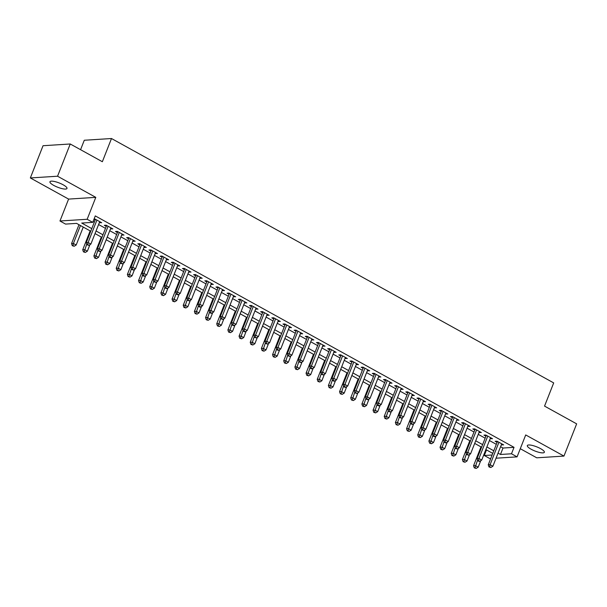 <?xml version="1.0" encoding="UTF-8"?>
<svg xmlns="http://www.w3.org/2000/svg" width="607" height="607" viewBox="0 0 607 607"><rect width="100%" height="100%" fill="white"/><g stroke="black" fill="none" stroke-linecap="round" stroke-linejoin="round"><path stroke-width="0.91" d="M53.757 185.408A9.151 2.261 -158.5 0 0 66.982 188.458A9.151 2.261 -158.5 0 0 63.174 184.809A9.151 2.261 -158.5 0 0 49.949 181.751A9.151 2.261 -158.5 0 0 53.757 185.408M531.133 449.226A9.151 2.261 -158.5 0 0 544.358 452.276A9.151 2.261 -158.5 0 0 540.541 448.626A9.151 2.261 -158.5 0 0 527.324 445.568A9.151 2.261 -158.5 0 0 531.133 449.226M90.762 231.229L76.573 223.384L65.548 224.089L59.964 221.001L87.158 219.271L92.742 222.359L81.717 223.057L91.786 228.627M68.599 199.088L95.792 197.358L57.551 176.22L70.245 143.988L43.044 145.718L30.35 177.95L68.599 199.088L59.964 221.001M80.572 149.694L84.29 140.255L111.491 138.525L553.69 382.903L544.547 406.106L576.65 423.853L563.956 456.085L525.708 434.946L517.073 456.866L496.056 458.202M520.29 448.71L536.755 457.815L563.956 456.085M490.729 458.535L489.879 458.596L484.295 455.508L492.118 455.007M486.495 449.924L484.295 455.508M57.551 176.22L30.35 177.95M99.358 222.579L101.68 222.731L94.98 219.028L94.032 219.089M110.527 228.756L112.841 228.9L106.142 225.197L104.305 225.318L106.263 226.396M121.688 234.924L124.01 235.076L117.31 231.373L115.474 231.487L117.424 232.564M132.857 241.093L135.179 241.245L128.479 237.542L126.643 237.656L128.593 238.741M144.026 247.269L146.348 247.413L139.648 243.71L137.804 243.832L139.762 244.909M155.187 253.438L157.509 253.589L150.809 249.887L148.973 250.001L150.931 251.078M166.356 259.606L168.678 259.758L161.978 256.055L160.142 256.169L162.092 257.254M177.525 265.783L179.847 265.927L173.147 262.224L171.303 262.345L173.261 263.423M188.694 271.951L191.008 272.103L184.308 268.4L182.472 268.514L184.429 269.591M199.855 278.12L202.177 278.272L195.477 274.569L193.641 274.683L195.591 275.768M211.024 284.296L213.345 284.44L206.646 280.738L204.809 280.859L206.759 281.936M222.192 290.465L224.514 290.616L217.814 286.914L215.971 287.028L217.928 288.105M233.354 296.633L235.675 296.785L228.976 293.082L227.139 293.196L229.097 294.281M244.522 302.81L246.844 302.954L240.144 299.251L238.308 299.372L240.258 300.45M255.691 308.978L258.013 309.13L251.313 305.427L249.469 305.541L251.427 306.618M266.86 315.147L269.174 315.299L262.474 311.596L260.638 311.71L262.596 312.795M278.021 321.323L280.343 321.467L273.643 317.764L271.807 317.886L273.757 318.963M289.19 327.492L291.512 327.643L284.812 323.941L282.976 324.055L284.926 325.132M300.359 333.66L302.681 333.812L295.981 330.109L294.137 330.223L296.095 331.308M311.52 339.837L313.842 339.981L307.142 336.278L305.306 336.399L307.263 337.477M322.689 346.005L325.011 346.157L318.311 342.454L316.475 342.568L318.425 343.645M333.858 352.174L336.179 352.326L329.48 348.623L327.636 348.737L329.593 349.822M345.026 358.35L347.341 358.494L340.641 354.792L338.805 354.913L340.762 355.99M356.188 364.519L358.509 364.67L351.81 360.968L349.973 361.082L351.923 362.159M367.356 370.687L369.678 370.839L362.978 367.136L361.142 367.25L363.092 368.335M378.525 376.864L380.847 377.008L374.147 373.305L372.303 373.426L374.261 374.504M389.686 383.032L392.008 383.184L385.308 379.481L383.472 379.595L385.43 380.672M400.855 389.201L403.177 389.353L396.477 385.65L394.641 385.764L396.591 386.849M412.024 395.377L414.346 395.521L407.646 391.819L405.802 391.94L407.76 393.017M423.193 401.546L425.507 401.697L418.807 397.995L416.971 398.109L418.929 399.186M434.354 407.714L436.676 407.866L429.976 404.163L428.14 404.277L430.09 405.362M445.523 413.891L447.845 414.035L441.145 410.332L439.309 410.453L441.259 411.531M456.692 420.059L459.013 420.211L452.314 416.508L450.47 416.622L452.427 417.699M467.853 426.228L470.175 426.38L463.475 422.677L461.639 422.791L463.596 423.876M479.022 432.404L481.343 432.548L474.644 428.846L472.807 428.967L474.757 430.044M490.19 438.573L492.512 438.724L485.812 435.022L483.969 435.136L485.926 436.213M500.585 446.699L503.006 448.034L514.03 447.329L95.284 215.91L92.742 222.359M93.083 221.494L94.328 222.177M98.592 224.537L105.489 228.346M109.753 230.706L116.658 234.522M120.922 236.874L127.827 240.691M132.091 243.05L138.995 246.859M143.252 249.219L150.157 253.036M154.421 255.388L161.325 259.204M165.59 261.564L172.494 265.373M176.751 267.733L183.655 271.549M187.92 273.901L194.824 277.718M199.088 280.077L205.993 283.886M210.257 286.246L217.162 290.063M221.418 292.415L228.323 296.231M232.587 298.591L239.492 302.4M243.756 304.76L250.661 308.576M254.917 310.928L261.822 314.745M266.086 317.104L272.991 320.913M277.255 323.273L284.159 327.09M288.424 329.442L295.321 333.258M299.585 335.618L306.489 339.427M310.754 341.787L317.658 345.603M321.922 347.955L328.827 351.772M333.084 354.131L339.988 357.94M344.252 360.3L351.157 364.117M355.421 366.469L362.326 370.285M366.59 372.645L373.487 376.454M377.751 378.814L384.656 382.63M388.92 384.982L395.825 388.799M400.089 391.158L406.993 394.967M411.25 397.327L418.155 401.144M422.419 403.496L429.324 407.312M433.588 409.672L440.492 413.481M444.756 415.841L451.654 419.657M455.918 422.009L462.822 425.826M467.087 428.185L473.991 431.994M478.255 434.354L485.16 438.171M489.417 440.523L496.321 444.339M501.359 444.741L503.673 444.893L496.974 441.19L495.137 441.304L497.095 442.389M93.85 219.537L95.094 220.227M95.792 197.358L87.158 219.271M514.03 447.329L511.489 453.778L517.073 456.866M70.245 143.988L102.348 161.728L111.491 138.525M492.755 453.391L485.858 449.575M481.594 447.222L474.689 443.406M470.425 441.046L463.52 437.23M459.256 434.878L452.352 431.061M448.095 428.709L441.19 424.892M436.926 422.533L430.022 418.716M425.757 416.364L418.853 412.548M414.589 410.195L407.692 406.379M403.427 404.019L396.523 400.203M392.259 397.851L385.354 394.034M381.09 391.682L374.185 387.865M369.929 385.506L363.024 381.689M358.76 379.337L351.855 375.521M347.591 373.168L340.686 369.352M336.422 366.992L329.525 363.176M325.261 360.824L318.356 357.007M314.092 354.655L307.188 350.838M302.923 348.479L296.019 344.662M291.762 342.31L284.858 338.494M280.593 336.141L273.689 332.325M269.425 329.965L262.52 326.149M258.263 323.797L251.359 319.98M247.095 317.628L240.19 313.811M235.926 311.452L229.021 307.635M224.757 305.283L217.852 301.467M213.596 299.114L206.691 295.298M202.427 292.938L195.522 289.122M191.258 286.77L184.353 282.953M180.097 280.601L173.192 276.784M168.928 274.425L162.023 270.608M157.759 268.256L150.855 264.44M146.59 262.087L139.693 258.271M135.429 255.911L128.525 252.095M124.26 249.743L117.356 245.926M113.092 243.574L106.187 239.757M101.93 237.398L95.026 233.581M498.051 453.141L500.464 454.476L511.489 453.778M96.05 230.979L102.955 234.795M107.219 237.155L114.116 240.964M118.38 243.324L125.285 247.14M129.549 249.492L136.454 253.309M140.718 255.668L147.622 259.477M151.879 261.837L158.784 265.654M163.048 268.006L169.952 271.822M174.217 274.182L181.121 277.991M185.385 280.351L192.282 284.167M196.547 286.519L203.451 290.336M207.715 292.695L214.62 296.504M218.884 298.864L225.789 302.681M230.045 305.033L236.95 308.849M241.214 311.209L248.119 315.018M252.383 317.378L259.288 321.194M263.552 323.546L270.449 327.363M274.713 329.722L281.618 333.531M285.882 335.891L292.786 339.708M297.051 342.06L303.955 345.876M308.212 348.236L315.116 352.045M319.381 354.405L326.285 358.221M330.549 360.573L337.454 364.39M341.718 366.749L348.615 370.558M352.879 372.918L359.784 376.735M364.048 379.087L370.953 382.903M375.217 385.263L382.122 389.072M386.378 391.432L393.283 395.248M397.547 397.6L404.452 401.417M408.716 403.776L415.62 407.585M419.885 409.945L426.782 413.762M431.046 416.114L437.951 419.93M442.215 422.29L449.119 426.099M453.383 428.459L460.288 432.275M464.545 434.627L471.449 438.444M475.713 440.803L482.618 444.612M486.882 446.972L493.787 450.789M503.006 448.034L500.464 454.476M502.201 444.081L501.837 445.007M491.04 437.905L490.668 438.838M479.871 431.736L479.507 432.67M468.703 425.568L468.338 426.493M457.541 419.391L457.17 420.325M446.373 413.223L446.008 414.156M435.204 407.054L434.84 407.98M424.035 400.878L423.671 401.811M412.874 394.709L412.51 395.643M401.705 388.541L401.341 389.466M390.536 382.364L390.172 383.298M379.375 376.196L379.003 377.129M368.206 370.027L367.842 370.953M357.037 363.851L356.673 364.784M345.876 357.682L345.504 358.616M334.707 351.514L334.343 352.439M323.539 345.337L323.174 346.271M312.37 339.169L312.006 340.102M301.209 333L300.837 333.926M290.04 326.824L289.676 327.757M278.871 320.655L278.507 321.589M267.71 314.487L267.338 315.412M256.541 308.31L256.177 309.244M245.372 302.142L245.008 303.075M234.203 295.973L233.839 296.899M223.042 289.797L222.67 290.73M211.873 283.628L211.509 284.562M200.705 277.46L200.34 278.385M189.543 271.283L189.172 272.217M178.375 265.115L178.01 266.048M167.206 258.946L166.842 259.872M156.037 252.77L155.673 253.703M144.876 246.601L144.504 247.535M133.707 240.433L133.343 241.358M122.538 234.256L122.174 235.19M111.377 228.088L111.005 229.021M100.208 221.919L99.844 222.845M497.459 441.456L488.256 464.818L490.092 464.704L498.931 442.268M489.72 466.874L488.984 466.927L490.835 467.496L489.72 466.874L490.092 464.704L492.884 466.244L501.723 443.816M488.256 464.818L488.984 466.927M490.835 467.496L492.884 466.244M480.987 446.889L473.559 465.751L475.395 465.637L478.187 467.178L480.752 460.667M477.588 460.076L475.015 467.815L474.287 467.86L476.138 468.429L475.015 467.815M478.187 467.178L476.138 468.429M474.287 467.86L473.559 465.751M486.29 435.287L477.087 458.649L478.931 458.528L487.762 436.099M478.551 460.705L477.815 460.751L478.938 461.373L479.667 461.32L478.551 460.705L478.931 458.528L481.723 460.076L490.555 437.639M477.087 458.649L477.815 460.751M479.667 461.32L481.723 460.076M475.129 429.111L465.926 452.481L467.762 452.359L476.594 429.931M467.39 454.537L466.654 454.582L468.505 455.151L467.39 454.537L467.762 452.359L470.554 453.899L479.386 431.471M465.926 452.481L466.654 454.582M468.505 455.151L470.554 453.899M463.96 422.942L454.757 446.304L456.593 446.191L465.432 423.754M456.221 448.361L455.485 448.414L457.337 448.983L456.221 448.361L456.593 446.191L459.385 447.731L468.225 425.302M454.757 446.304L455.485 448.414M457.337 448.983L459.385 447.731M452.792 416.774L443.588 440.136L445.424 440.022L454.264 417.586M445.052 442.192L444.316 442.237L445.432 442.86L446.168 442.807L445.052 442.192L445.424 440.022L448.216 441.562L457.056 419.126M443.588 440.136L444.316 442.237M446.168 442.807L448.216 441.562M469.818 440.712L462.39 459.582L464.226 459.469L467.018 461.009L469.583 454.491M466.419 453.907L463.854 461.639L463.118 461.684L464.97 462.261L463.854 461.639M467.018 461.009L464.97 462.261M463.118 461.684L462.39 459.582M458.657 434.544L451.221 453.414L453.057 453.292L455.849 454.84L458.422 448.323M455.25 447.731L452.685 455.47L451.949 455.516L453.801 456.085L452.685 455.47M455.849 454.84L453.801 456.085M451.949 455.516L451.221 453.414M447.488 428.375L440.052 447.245L441.896 447.124L444.688 448.664L447.253 442.154M444.081 441.562L441.517 449.301L440.781 449.347L442.632 449.916L441.517 449.301M444.688 448.664L442.632 449.916M440.781 449.347L440.052 447.245M436.319 422.199L428.891 441.069L430.727 440.955L433.519 442.495L436.084 435.978M432.92 435.394L430.355 443.125L429.619 443.171L431.471 443.747L430.355 443.125M433.519 442.495L431.471 443.747M429.619 443.171L428.891 441.069M441.623 410.598L432.427 433.967L434.263 433.846L443.095 411.417M433.884 436.023L433.155 436.069L434.271 436.683L435.007 436.638L433.884 436.023L434.263 433.846L437.055 435.394L445.887 412.957M432.427 433.967L433.155 436.069M435.007 436.638L437.055 435.394M425.158 416.03L417.722 434.9L419.558 434.779L422.351 436.327L424.915 429.809M421.751 429.217L419.187 436.957L418.451 437.002L420.302 437.571L419.187 436.957M422.351 436.327L420.302 437.571M418.451 437.002L417.722 434.9M430.462 404.429L421.258 427.791L423.094 427.677L431.934 405.241M422.722 429.847L421.986 429.9L423.838 430.469L422.722 429.847L423.094 427.677L425.886 429.217L434.726 406.789M421.258 427.791L421.986 429.9M423.838 430.469L425.886 429.217M413.989 409.862L406.553 428.732L408.39 428.61L411.182 430.151L413.754 423.64M410.582 423.049L408.018 430.788L407.282 430.833L409.133 431.402L408.018 430.788M411.182 430.151L409.133 431.402M407.282 430.833L406.553 428.732M419.293 398.26L410.089 421.622L411.925 421.508L420.765 399.072M411.554 423.678L410.818 423.724L411.933 424.346L412.669 424.293L411.554 423.678L411.925 421.508L414.718 423.049L423.557 400.612M410.089 421.622L410.818 423.724M412.669 424.293L414.718 423.049M402.82 403.685L395.392 422.555L397.228 422.442L400.021 423.982L402.585 417.464M399.421 416.88L396.849 424.612L396.121 424.657L397.972 425.234L396.849 424.612M400.021 423.982L397.972 425.234M396.121 424.657L395.392 422.555M408.124 392.084L398.92 415.454L400.764 415.332L409.596 392.904M400.385 417.51L399.649 417.555L401.5 418.124L400.385 417.51L400.764 415.332L403.556 416.88L412.388 394.444M398.92 415.454L399.649 417.555M401.5 418.124L403.556 416.88M391.652 397.517L384.223 416.387L386.06 416.265L388.852 417.813L391.416 411.296M388.252 410.704L385.688 418.443L384.952 418.489L386.803 419.058L385.688 418.443M388.852 417.813L386.803 419.058M384.952 418.489L384.223 416.387M396.963 385.915L387.759 409.277L389.595 409.164L398.435 386.727M389.224 411.334L388.488 411.387L390.339 411.956L389.224 411.334L389.595 409.164L392.388 410.704L401.219 388.275M387.759 409.277L388.488 411.387M390.339 411.956L392.388 410.704M385.794 379.747L376.59 403.109L378.427 402.995L387.266 380.559M378.055 405.165L377.319 405.21L378.434 405.833L379.17 405.779L378.055 405.165L378.427 402.995L381.219 404.535L390.058 382.099M376.59 403.109L377.319 405.21M379.17 405.779L381.219 404.535M374.625 373.571L365.422 396.94L367.258 396.819L376.097 374.39M366.886 398.996L366.15 399.042L367.265 399.656L368.001 399.611L366.886 398.996L367.258 396.819L370.05 398.367L378.889 375.93M365.422 396.94L366.15 399.042M368.001 399.611L370.05 398.367M363.456 367.402L354.26 390.764L356.097 390.65L364.928 368.214M355.717 392.82L354.989 392.873L356.84 393.442L355.717 392.82L356.097 390.65L358.889 392.19L367.721 369.762M354.26 390.764L354.989 392.873M356.84 393.442L358.889 392.19M352.295 361.233L343.092 384.595L344.928 384.481L353.767 362.045M344.556 386.651L343.82 386.697L344.935 387.319L345.671 387.266L344.556 386.651L344.928 384.481L347.72 386.022L356.559 363.585M343.092 384.595L343.82 386.697M345.671 387.266L347.72 386.022M341.126 355.057L331.923 378.427L333.759 378.305L342.598 355.877M333.387 380.483L332.651 380.528L333.767 381.143L334.503 381.097L333.387 380.483L333.759 378.305L336.551 379.853L345.391 357.417M331.923 378.427L332.651 380.528M334.503 381.097L336.551 379.853M329.958 348.888L320.754 372.25L322.598 372.137L331.43 349.7M322.218 374.307L321.482 374.36L323.334 374.929L322.218 374.307L322.598 372.137L325.39 373.677L334.222 351.248M320.754 372.25L321.482 374.36M323.334 374.929L325.39 373.677M318.796 342.72L309.593 366.082L311.429 365.968L320.268 343.532M311.057 368.138L310.321 368.183L311.437 368.806L312.173 368.752L311.057 368.138L311.429 365.968L314.221 367.508L323.053 345.072M309.593 366.082L310.321 368.183M312.173 368.752L314.221 367.508M307.628 336.544L298.424 359.913L300.26 359.792L309.1 337.363M299.888 361.969L299.152 362.015L301.004 362.584L299.888 361.969L300.26 359.792L303.052 361.34L311.892 338.903M298.424 359.913L299.152 362.015M301.004 362.584L303.052 361.34M296.459 330.375L287.255 353.737L289.091 353.623L297.931 331.187M288.72 355.793L287.984 355.846L289.835 356.415L288.72 355.793L289.091 353.623L291.884 355.163L300.723 332.735M287.255 353.737L287.984 355.846M289.835 356.415L291.884 355.163M285.29 324.206L276.094 347.568L277.93 347.454L286.762 325.018M277.551 349.624L276.822 349.67L277.938 350.292L278.674 350.239L277.551 349.624L277.93 347.454L280.722 348.995L289.554 326.558M276.094 347.568L276.822 349.67M278.674 350.239L280.722 348.995M274.129 318.03L264.925 341.4L266.761 341.278L275.601 318.85M266.39 343.456L265.654 343.501L267.505 344.07L266.39 343.456L266.761 341.278L269.554 342.826L278.393 320.39M264.925 341.4L265.654 343.501M267.505 344.07L269.554 342.826M380.49 391.348L373.055 410.218L374.891 410.097L377.683 411.637L380.255 405.127M377.084 404.535L374.519 412.274L373.783 412.32L375.634 412.889L374.519 412.274M377.683 411.637L375.634 412.889M373.783 412.32L373.055 410.218M369.322 385.172L361.886 404.042L363.73 403.928L366.522 405.468L369.086 398.951M365.915 398.367L363.35 406.098L362.614 406.144L364.466 406.72L363.35 406.098M366.522 405.468L364.466 406.72M362.614 406.144L361.886 404.042M358.153 379.003L350.725 397.873L352.561 397.752L355.353 399.3L357.918 392.782M354.754 392.19L352.189 399.93L351.453 399.975L353.304 400.544L352.189 399.93M355.353 399.3L353.304 400.544M351.453 399.975L350.725 397.873M346.992 372.835L339.556 391.705L341.392 391.583L344.184 393.124L346.749 386.613M343.585 386.022L341.02 393.761L340.284 393.806L342.136 394.375L341.02 393.761M344.184 393.124L342.136 394.375M340.284 393.806L339.556 391.705M335.823 366.658L328.387 385.528L330.223 385.415L333.015 386.955L335.588 380.437M332.416 379.853L329.851 387.585L329.115 387.63L330.967 388.207L329.851 387.585M333.015 386.955L330.967 388.207M329.115 387.63L328.387 385.528M324.654 360.49L317.226 379.36L319.062 379.238L321.854 380.786L324.419 374.269M321.255 373.677L318.683 381.416L317.954 381.462L319.806 382.031L318.683 381.416M321.854 380.786L319.806 382.031M317.954 381.462L317.226 379.36M313.485 354.321L306.057 373.191L307.893 373.07L310.685 374.61L313.25 368.1M310.086 367.508L307.521 375.247L306.785 375.293L308.637 375.862L307.521 375.247M310.685 374.61L308.637 375.862M306.785 375.293L306.057 373.191M302.324 348.145L294.888 367.015L296.724 366.901L299.517 368.441L302.089 361.924M298.917 361.34L296.353 369.071L295.617 369.117L297.468 369.693L296.353 369.071M299.517 368.441L297.468 369.693M295.617 369.117L294.888 367.015M291.155 341.976L283.719 360.846L285.563 360.725L288.355 362.273L290.92 355.755M287.748 355.163L285.184 362.903L284.448 362.948L286.299 363.517L285.184 362.903M288.355 362.273L286.299 363.517M284.448 362.948L283.719 360.846M279.986 335.808L272.558 354.678L274.394 354.556L277.187 356.097L279.751 349.586M276.587 348.995L274.023 356.734L273.287 356.779L275.138 357.348L274.023 356.734M277.187 356.097L275.138 357.348M273.287 356.779L272.558 354.678M268.825 329.631L261.389 348.501L263.226 348.388L266.018 349.928L268.582 343.41M265.418 342.826L262.854 350.558L262.118 350.603L263.969 351.18L262.854 350.558M266.018 349.928L263.969 351.18M262.118 350.603L261.389 348.501M257.656 323.463L250.221 342.333L252.057 342.211L254.849 343.759L257.421 337.242M254.25 336.65L251.685 344.389L250.949 344.435L252.8 345.004L251.685 344.389M254.849 343.759L252.8 345.004M250.949 344.435L250.221 342.333M262.96 311.861L253.756 335.223L255.593 335.11L264.432 312.673M255.221 337.28L254.485 337.333L256.336 337.902L255.221 337.28L255.593 335.11L258.385 336.65L267.224 314.221M253.756 335.223L254.485 337.333M256.336 337.902L258.385 336.65M251.791 305.693L242.588 329.055L244.431 328.941L253.263 306.505M244.052 331.111L243.316 331.156L244.439 331.779L245.167 331.726L244.052 331.111L244.431 328.941L247.224 330.481L256.055 308.045M242.588 329.055L243.316 331.156M245.167 331.726L247.224 330.481M240.63 299.517L231.426 322.886L233.263 322.765L242.102 300.336M232.891 324.942L232.155 324.988L233.27 325.602L234.006 325.557L232.891 324.942L233.263 322.765L236.055 324.313L244.887 301.876M231.426 322.886L232.155 324.988M234.006 325.557L236.055 324.313M229.461 293.348L220.258 316.71L222.094 316.596L230.933 294.16M221.722 318.766L220.986 318.819L222.837 319.388L221.722 318.766L222.094 316.596L224.886 318.136L233.725 295.708M220.258 316.71L220.986 318.819M222.837 319.388L224.886 318.136M246.488 317.294L239.059 336.164L240.896 336.043L243.688 337.583L246.252 331.073M243.088 330.481L240.516 338.22L239.788 338.266L241.639 338.835L240.516 338.22M243.688 337.583L241.639 338.835M239.788 338.266L239.059 336.164M235.319 311.118L227.891 329.988L229.727 329.874L232.519 331.414L235.084 324.897M231.92 324.313L229.355 332.044L228.619 332.09L230.47 332.666L229.355 332.044M232.519 331.414L230.47 332.666M228.619 332.09L227.891 329.988M224.158 304.949L216.722 323.819L218.558 323.698L221.35 325.246L223.922 318.728M220.751 318.136L218.186 325.876L217.45 325.921L219.302 326.49L218.186 325.876M221.35 325.246L219.302 326.49M217.45 325.921L216.722 323.819M212.989 298.781L205.553 317.651L207.397 317.529L210.189 319.07L212.754 312.559M209.582 311.968L207.017 319.707L206.281 319.752L208.133 320.321L207.017 319.707M210.189 319.07L208.133 320.321M206.281 319.752L205.553 317.651M218.292 287.179L209.089 310.541L210.925 310.427L219.764 287.991M210.553 312.597L209.817 312.643L210.933 313.265L211.668 313.212L210.553 312.597L210.925 310.427L213.717 311.968L222.557 289.531M209.089 310.541L209.817 312.643M211.668 313.212L213.717 311.968M201.82 292.604L194.392 311.474L196.228 311.361L199.02 312.901L201.585 306.383M198.421 305.799L195.856 313.531L195.12 313.576L196.972 314.153L195.856 313.531M199.02 312.901L196.972 314.153M195.12 313.576L194.392 311.474M207.124 281.003L197.928 304.373L199.764 304.251L208.596 281.823M199.384 306.429L198.656 306.474L199.771 307.089L200.507 307.043L199.384 306.429L199.764 304.251L202.556 305.799L211.388 283.363M197.928 304.373L198.656 306.474M200.507 307.043L202.556 305.799M190.659 286.436L183.223 305.306L185.059 305.184L187.851 306.732L190.416 300.215M187.252 299.623L184.687 307.362L183.951 307.408L185.803 307.977L184.687 307.362M187.851 306.732L185.803 307.977M183.951 307.408L183.223 305.306M195.962 274.834L186.759 298.196L188.595 298.083L197.434 275.646M188.223 300.253L187.487 300.306L189.338 300.875L188.223 300.253L188.595 298.083L191.387 299.623L200.227 277.194M186.759 298.196L187.487 300.306M189.338 300.875L191.387 299.623M179.49 280.267L172.054 299.137L173.89 299.016L176.683 300.556L179.255 294.046M176.083 293.454L173.519 301.193L172.783 301.239L174.634 301.808L173.519 301.193M176.683 300.556L174.634 301.808M172.783 301.239L172.054 299.137M184.794 268.666L175.59 292.028L177.426 291.914L186.266 269.478M177.054 294.084L176.318 294.129L177.434 294.752L178.17 294.699L177.054 294.084L177.426 291.914L180.218 293.454L189.058 271.018M175.59 292.028L176.318 294.129M178.17 294.699L180.218 293.454M168.321 274.091L160.893 292.961L162.729 292.847L165.521 294.387L168.086 287.87M164.922 287.286L162.35 295.017L161.621 295.063L163.473 295.639L162.35 295.017M165.521 294.387L163.473 295.639M161.621 295.063L160.893 292.961M173.625 262.49L164.421 285.859L166.265 285.738L175.097 263.309M165.886 287.915L165.15 287.961L166.272 288.575L167.008 288.53L165.886 287.915L166.265 285.738L169.057 287.286L177.889 264.849M164.421 285.859L165.15 287.961M167.008 288.53L169.057 287.286M157.152 267.922L149.724 286.792L151.56 286.671L154.353 288.219L156.917 281.701M153.753 281.109L151.189 288.849L150.453 288.894L152.304 289.463L151.189 288.849M154.353 288.219L152.304 289.463M150.453 288.894L149.724 286.792M162.464 256.321L153.26 279.683L155.096 279.569L163.936 257.133M154.724 281.739L153.988 281.792L155.84 282.361L154.724 281.739L155.096 279.569L157.888 281.109L166.72 258.681M153.26 279.683L153.988 281.792M155.84 282.361L157.888 281.109M145.991 261.754L138.555 280.624L140.392 280.502L143.184 282.043L145.756 275.532M142.584 274.941L140.02 282.68L139.284 282.725L141.135 283.294L140.02 282.68M143.184 282.043L141.135 283.294M139.284 282.725L138.555 280.624M151.295 250.152L142.091 273.514L143.927 273.4L152.767 250.964M143.555 275.57L142.82 275.616L143.935 276.238L144.671 276.185L143.555 275.57L143.927 273.4L146.719 274.941L155.559 252.504M142.091 273.514L142.82 275.616M144.671 276.185L146.719 274.941M134.822 255.577L127.387 274.447L129.23 274.334L132.023 275.874L134.587 269.356M131.416 268.772L128.851 276.504L128.115 276.549L129.974 277.126L128.851 276.504M132.023 275.874L129.974 277.126M128.115 276.549L127.387 274.447M140.126 243.976L130.922 267.346L132.758 267.224L141.598 244.796M132.387 269.402L131.651 269.447L133.502 270.016L132.387 269.402L132.758 267.224L135.551 268.772L144.39 246.336M130.922 267.346L131.651 269.447M133.502 270.016L135.551 268.772M123.653 249.409L116.225 268.279L118.061 268.157L120.854 269.705L123.418 263.188M120.254 262.596L117.69 270.335L116.954 270.381L118.805 270.95L117.69 270.335M120.854 269.705L118.805 270.95M116.954 270.381L116.225 268.279M128.957 237.807L119.761 261.169L121.597 261.056L130.429 238.619M121.218 263.226L120.49 263.279L122.341 263.848L121.218 263.226L121.597 261.056L124.389 262.596L133.221 240.167M119.761 261.169L120.49 263.279M122.341 263.848L124.389 262.596M112.492 243.24L105.057 262.11L106.893 261.989L109.685 263.529L112.249 257.019M109.085 256.427L106.521 264.166L105.785 264.212L107.636 264.781L106.521 264.166M109.685 263.529L107.636 264.781M105.785 264.212L105.057 262.11M117.796 231.639L108.592 255.001L110.428 254.887L119.268 232.451M110.057 257.057L109.321 257.102L110.436 257.725L111.172 257.672L110.057 257.057L110.428 254.887L113.221 256.427L122.06 233.991M108.592 255.001L109.321 257.102M111.172 257.672L113.221 256.427M101.323 237.064L93.888 255.934L95.724 255.82L98.516 257.36L101.088 250.843M97.917 250.259L95.352 257.99L94.616 258.036L96.467 258.612L95.352 257.99M98.516 257.36L96.467 258.612M94.616 258.036L93.888 255.934M106.627 225.463L97.424 248.832L99.26 248.711L108.099 226.282M98.888 250.888L98.152 250.934L100.003 251.503L98.888 250.888L99.26 248.711L102.052 250.259L110.891 227.822M97.424 248.832L98.152 250.934M100.003 251.503L102.052 250.259M90.155 230.895L82.727 249.765L84.563 249.644L87.355 251.192L89.919 244.674M86.755 244.082L84.183 251.822L83.455 251.867L85.306 252.436L84.183 251.822M87.355 251.192L85.306 252.436M83.455 251.867L82.727 249.765M95.458 219.294L86.255 242.656L88.098 242.542L96.93 220.106M87.719 244.712L86.983 244.765L88.842 245.334L87.719 244.712L88.098 242.542L90.891 244.082L99.723 221.654M86.255 242.656L86.983 244.765M88.842 245.334L90.891 244.082M78.986 224.727L71.558 243.597L73.394 243.475L76.186 245.016L83.25 227.079M80.458 225.538L73.394 243.475L73.022 245.653L72.286 245.698L74.137 246.267L73.022 245.653M76.186 245.016L74.137 246.267M72.286 245.698L71.558 243.597"/></g></svg>
